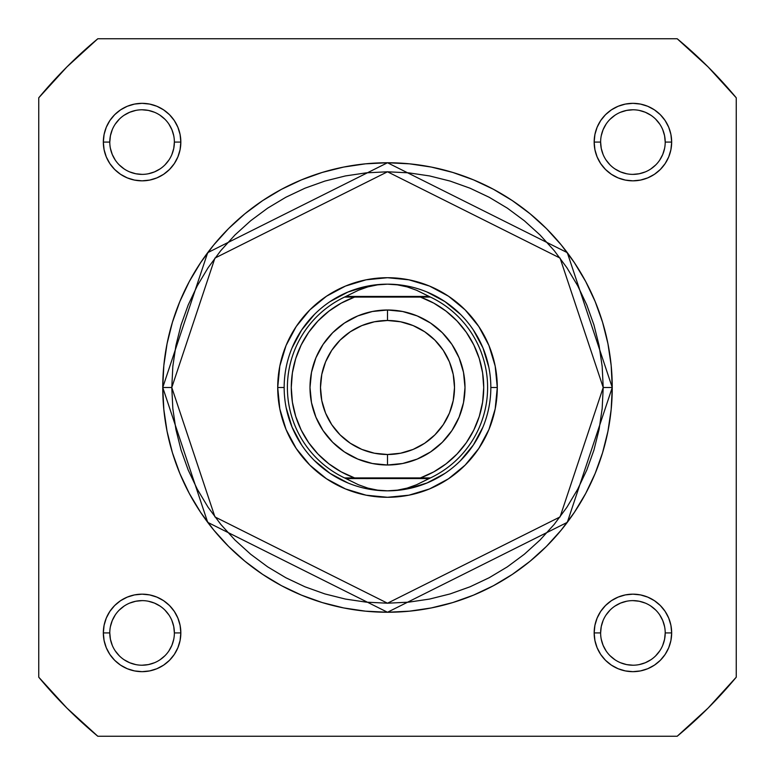 <?xml version="1.0" encoding="UTF-8"?>
<svg xmlns="http://www.w3.org/2000/svg" width="775" height="775" viewBox="0 0 775 775"><rect width="100%" height="100%" fill="white"/><g stroke="black" fill="none" stroke-linecap="round" stroke-linejoin="round"><path stroke-width="1.16" d="M109.788 142.096L109.788 142.087A32.288 32.288 0 0 0 142.087 174.375A32.288 32.288 0 0 0 174.375 142.087A32.288 32.288 0 0 0 142.087 109.788A32.288 32.288 0 0 0 109.788 142.087L103.337 142.087A38.75 38.75 0 0 1 142.087 103.337A38.75 38.75 0 0 1 180.837 142.087L174.375 142.087A32.288 32.288 0 0 1 142.087 174.375A32.288 32.288 0 0 1 109.788 142.087A32.288 32.288 0 0 1 142.087 109.788A32.288 32.288 0 0 1 174.375 142.087L173.755 148.383L171.914 154.438M665.212 142.096L665.212 142.087A32.288 32.288 0 0 0 632.913 109.788A32.288 32.288 0 0 0 600.625 142.087L594.163 142.087A38.75 38.75 0 0 1 632.913 103.337A38.75 38.75 0 0 1 671.663 142.087L665.212 142.087A32.288 32.288 0 0 1 632.913 174.375A32.288 32.288 0 0 1 600.625 142.087A32.288 32.288 0 0 1 632.913 109.788A32.288 32.288 0 0 1 665.212 142.087L664.592 135.78L662.751 129.725M665.212 632.904L665.212 632.913A32.288 32.288 0 0 0 632.913 600.625A32.288 32.288 0 0 0 600.625 632.913L594.163 632.913A38.75 38.75 0 0 1 632.913 594.163A38.75 38.75 0 0 1 671.663 632.913L665.212 632.913A32.288 32.288 0 0 1 632.913 665.212A32.288 32.288 0 0 1 600.625 632.913A32.288 32.288 0 0 1 632.913 600.625A32.288 32.288 0 0 1 665.212 632.913L664.592 639.22L662.751 645.275M109.788 632.904L109.788 632.913A32.288 32.288 0 0 0 142.087 665.212A32.288 32.288 0 0 0 174.375 632.913A32.288 32.288 0 0 0 142.087 600.625A32.288 32.288 0 0 0 109.788 632.913L103.337 632.913A38.75 38.75 0 0 1 142.087 594.163A38.75 38.75 0 0 1 180.837 632.913L174.375 632.913A32.288 32.288 0 0 1 142.087 665.212A32.288 32.288 0 0 1 109.788 632.913A32.288 32.288 0 0 1 142.087 600.625A32.288 32.288 0 0 1 174.375 632.913L173.755 626.617L171.914 620.562M497.288 387.5L490.837 387.5L497.288 387.5L495.186 408.919L488.938 429.515L478.785 448.493L465.136 465.136L448.493 478.785L429.515 488.938L408.919 495.186L387.5 497.288L366.081 495.186L345.485 488.938L326.507 478.785L309.864 465.136L296.215 448.493L286.062 429.515L279.814 408.919L277.712 387.5A109.788 109.788 0 0 1 387.5 277.712A109.788 109.788 0 0 1 497.288 387.5A109.788 109.788 0 0 1 387.5 497.288A109.788 109.788 0 0 1 277.712 387.5L279.814 366.081L286.062 345.485L296.215 326.507L309.864 309.864L326.507 296.215L345.485 286.062L366.081 279.814L387.5 277.712L408.919 279.814L429.515 286.062L448.493 296.215L465.136 309.864L478.785 326.507L488.938 345.485L495.186 366.081L497.288 387.5M284.163 387.5L277.712 387.5L284.163 387.5M162.75 387.5L207.7 522.35L387.5 612.25L567.3 522.35L612.25 387.5L603.212 387.5L560.063 516.925L387.5 603.212L214.937 516.925L171.788 387.5L162.75 387.5L163.835 365.471L167.071 343.654L172.428 322.255L179.858 301.494L189.284 281.558L200.628 262.638L213.764 244.919L228.577 228.577L244.919 213.764L262.638 200.628L281.558 189.284L301.494 179.858L322.255 172.428L343.654 167.071L365.471 163.835L387.5 162.75L409.529 163.835L431.346 167.071L452.745 172.428L473.506 179.858L493.442 189.284L512.362 200.628L530.081 213.764L546.423 228.577L561.236 244.919L574.372 262.638L585.716 281.558L595.142 301.494L602.572 322.255L607.929 343.654L611.165 365.471L612.25 387.5A224.75 224.75 0 0 1 387.5 612.25A224.75 224.75 0 0 1 162.75 387.5A224.75 224.75 0 0 1 387.5 162.75A224.75 224.75 0 0 1 612.25 387.5L611.165 409.529L607.929 431.346L602.572 452.745L595.142 473.506L585.716 493.442L574.372 512.362L561.236 530.081L546.423 546.423L530.081 561.236L512.362 574.372L493.442 585.716L473.506 595.142L452.745 602.572L431.346 607.929L409.529 611.165L387.5 612.25L365.471 611.165L343.654 607.929L322.255 602.572L301.494 595.142L281.558 585.716L262.638 574.372L244.919 561.236L228.577 546.423L213.764 530.081L200.628 512.362L189.284 493.442L179.858 473.506L172.428 452.745L167.071 431.346L163.835 409.529L162.75 387.5L171.788 387.5L172.835 408.648L175.935 429.582L181.079 450.12L188.209 470.047L197.267 489.18L208.146 507.344L220.759 524.346L234.97 540.03L250.654 554.241L267.656 566.854L285.82 577.733L304.953 586.791L324.88 593.921L345.418 599.065L366.352 602.165L387.5 603.212L408.648 602.165L429.582 599.065L450.12 593.921L470.047 586.791L489.18 577.733L507.344 566.854L524.346 554.241L540.03 540.03L554.241 524.346L566.854 507.344L577.733 489.18L586.791 470.047L593.921 450.12L599.065 429.582L602.165 408.648L603.212 387.5L602.165 366.352L599.065 345.418L593.921 324.88L586.791 304.953L577.733 285.82L566.854 267.656L554.241 250.654L540.03 234.97L524.346 220.759L507.344 208.146L489.18 197.267L470.047 188.209L450.12 181.079L429.582 175.935L408.648 172.835L387.5 171.788L366.352 172.835L345.418 175.935L324.88 181.079L304.953 188.209L285.82 197.267L267.656 208.146L250.654 220.759L234.97 234.97L220.759 250.654L208.146 267.656L197.267 285.82L188.209 304.953L181.079 324.88L175.935 345.418L172.835 366.352L171.788 387.5L214.937 258.075L387.5 171.788L560.063 258.075L603.212 387.5L612.25 387.5L567.3 252.65L387.5 162.75L207.7 252.65L162.75 387.5M38.75 97.805L38.75 677.195L66.912 708.088L97.805 736.25L677.195 736.25L708.088 708.088L736.25 677.195L736.25 97.805L708.088 66.912L677.195 38.75L97.805 38.75L66.912 66.912L38.75 97.805A453.375 453.375 0 0 1 97.805 38.75L677.195 38.75A453.375 453.375 0 0 1 736.25 97.805L736.25 677.195A453.375 453.375 0 0 1 677.195 736.25L97.805 736.25A453.375 453.375 0 0 1 38.75 677.195L38.75 97.805M174.375 632.913L180.837 632.913A38.75 38.75 0 0 1 142.087 671.663A38.75 38.75 0 0 1 103.337 632.913L104.082 625.357L106.282 618.092L109.866 611.388L114.681 605.517L120.551 600.693L127.255 597.118L134.521 594.909L142.087 594.163L149.643 594.909L156.908 597.118L163.612 600.693L169.483 605.517L174.307 611.388L177.882 618.092L180.091 625.357L180.837 632.913L180.091 640.479L177.882 647.745L174.307 654.449L169.483 660.319L163.612 665.134L156.908 668.718L149.643 670.917L142.087 671.663L134.521 670.917L127.255 668.718L120.551 665.134L114.681 660.319L109.866 654.449L106.282 647.745L104.082 640.479L103.337 632.913L109.788 632.913L110.408 639.22L112.249 645.275M600.625 632.923L600.625 632.913A32.288 32.288 0 0 0 632.913 665.212A32.288 32.288 0 0 0 665.212 632.913L671.663 632.913A38.75 38.75 0 0 1 632.913 671.663A38.75 38.75 0 0 1 594.163 632.913L594.909 625.357L597.118 618.092L600.693 611.388L605.517 605.517L611.388 600.693L618.092 597.118L625.357 594.909L632.913 594.163L640.479 594.909L647.745 597.118L654.449 600.693L660.319 605.517L665.134 611.388L668.718 618.092L670.917 625.357L671.663 632.913L670.917 640.479L668.718 647.745L665.134 654.449L660.319 660.319L654.449 665.134L647.745 668.718L640.479 670.917L632.913 671.663L625.357 670.917L618.092 668.718L611.388 665.134L605.517 660.319L600.693 654.449L597.118 647.745L594.909 640.479L594.163 632.913L600.625 632.913L601.245 626.617L603.086 620.562M600.625 142.077L600.625 142.087A32.288 32.288 0 0 0 632.913 174.375A32.288 32.288 0 0 0 665.212 142.087L671.663 142.087A38.75 38.75 0 0 1 632.913 180.837A38.75 38.75 0 0 1 594.163 142.087L594.909 134.521L597.118 127.255L600.693 120.551L605.517 114.681L611.388 109.866L618.092 106.282L625.357 104.082L632.913 103.337L640.479 104.082L647.745 106.282L654.449 109.866L660.319 114.681L665.134 120.551L668.718 127.255L670.917 134.521L671.663 142.087L670.917 149.643L668.718 156.908L665.134 163.612L660.319 169.483L654.449 174.307L647.745 177.882L640.479 180.091L632.913 180.837L625.357 180.091L618.092 177.882L611.388 174.307L605.517 169.483L600.693 163.612L597.118 156.908L594.909 149.643L594.163 142.087L600.625 142.087L601.245 148.383L603.086 154.438M174.375 142.087L180.837 142.087A38.75 38.75 0 0 1 142.087 180.837A38.75 38.75 0 0 1 103.337 142.087L104.082 134.521L106.282 127.255L109.866 120.551L114.681 114.681L120.551 109.866L127.255 106.282L134.521 104.082L142.087 103.337L149.643 104.082L156.908 106.282L163.612 109.866L169.483 114.681L174.307 120.551L177.882 127.255L180.091 134.521L180.837 142.087L180.091 149.643L177.882 156.908L174.307 163.612L169.483 169.483L163.612 174.307L156.908 177.882L149.643 180.091L142.087 180.837L134.521 180.091L127.255 177.882L120.551 174.307L114.681 169.483L109.866 163.612L106.282 156.908L104.082 149.643L103.337 142.087L109.788 142.087L110.408 135.78L112.249 129.725M292.03 427.044L286.149 407.66L292.03 427.044L301.582 444.908M330.092 473.418L314.437 460.563L330.092 473.418L347.956 482.97M427.044 482.97L407.66 488.851L427.044 482.97L444.908 473.418M473.418 444.908L460.563 460.563L473.418 444.908L482.97 427.044M482.97 347.956L488.851 367.34L482.97 347.956L473.418 330.092M444.908 301.582L460.563 314.437L444.908 301.582L427.044 292.03M347.956 292.03L367.34 286.149L347.956 292.03L330.092 301.582M301.582 330.092L314.437 314.437L301.582 330.092L292.03 347.956M115.223 650.845L119.253 655.747M124.136 659.757L129.725 662.751L135.78 664.592M142.077 665.212L148.383 664.592L154.438 662.751M160.018 659.777L164.92 655.747M168.931 650.864L171.914 645.275L173.755 639.22M168.94 614.982L164.92 610.08M160.028 606.069L154.438 603.086L148.383 601.245M142.096 600.625L135.78 601.245L129.725 603.086M124.155 606.06L119.253 610.08M115.242 614.972L112.249 620.562L110.408 626.617M115.223 124.155L119.253 119.253M124.136 115.242L129.725 112.249L135.78 110.408M142.077 109.788L148.383 110.408L154.438 112.249M160.018 115.223L164.92 119.253M168.931 124.136L171.914 129.725L173.755 135.78M168.94 160.018L164.92 164.92M160.028 168.931L154.438 171.914L148.383 173.755M142.096 174.375L135.78 173.755L129.725 171.914M124.155 168.94L119.253 164.92M115.242 160.028L112.249 154.438L110.408 148.383M606.06 614.982L610.08 610.08M614.972 606.069L620.562 603.086L626.617 601.245M632.904 600.625L639.22 601.245L645.275 603.086M650.845 606.06L655.747 610.08M659.757 614.972L662.751 620.562L664.592 626.617M659.777 650.845L655.747 655.747M650.864 659.757L645.275 662.751L639.22 664.592M632.923 665.212L626.617 664.592L620.562 662.751M614.982 659.777L610.08 655.747M606.069 650.864L603.086 645.275L601.245 639.22M606.06 160.018L610.08 164.92M614.972 168.931L620.562 171.914L626.617 173.755M632.904 174.375L639.22 173.755L645.275 171.914M650.845 168.94L655.747 164.92M659.757 160.028L662.751 154.438L664.592 148.383M659.777 124.155L655.747 119.253M650.864 115.242L645.275 112.249L639.22 110.408M632.923 109.788L626.617 110.408L620.562 112.249M614.982 115.223L610.08 119.253M606.069 124.136L603.086 129.725L601.245 135.78M387.5 465A77.5 77.5 0 0 1 310 387.5A77.5 77.5 0 0 1 387.5 310A77.5 77.5 0 0 0 310 387.5A77.5 77.5 0 0 0 387.5 465L387.5 454.508A67.008 67.008 0 0 1 320.492 387.5A67.008 67.008 0 0 1 387.5 320.492L387.5 310L372.378 311.492L357.847 315.9L344.439 323.059L332.698 332.698L323.059 344.439L315.9 357.847L311.492 372.378L310 387.5L311.492 402.622L315.9 417.153L323.059 430.561L332.698 442.302L344.439 451.941L357.847 459.1L372.378 463.508L387.5 465L402.622 463.508L417.153 459.1L430.561 451.941L442.302 442.302L451.941 430.561L459.1 417.153L463.508 402.622L465 387.5L463.508 372.378L459.1 357.847L451.941 344.439L442.302 332.698L430.561 323.059L417.153 315.9L402.622 311.492L387.5 310L387.5 320.492L400.578 321.78L413.143 325.587L424.729 331.778L434.882 340.118L443.222 350.271L449.413 361.857L453.22 374.422L454.508 387.5L453.22 400.578L449.413 413.143L443.222 424.729L434.882 434.882L424.729 443.222L413.143 449.413L400.578 453.22L387.5 454.508L374.422 453.22L361.857 449.413L350.271 443.222L340.118 434.882L331.778 424.729L325.587 413.143L321.78 400.578L320.492 387.5L321.78 374.422L325.587 361.857L331.778 350.271L340.118 340.118L350.271 331.778L361.857 325.587L374.422 321.78L387.5 320.492A67.008 67.008 0 0 1 454.508 387.5A67.008 67.008 0 0 1 387.5 454.508L387.5 465A77.5 77.5 0 0 0 465 387.5A77.5 77.5 0 0 0 387.5 310A77.5 77.5 0 0 1 465 387.5A77.5 77.5 0 0 1 387.5 465M354.562 297.087A96.226 96.226 0 0 0 354.562 477.913L344.536 477.913A100.101 100.101 0 0 1 344.536 297.087L358.457 290.247L367.854 286.886L377.59 284.851L387.5 284.163L397.41 284.851L407.146 286.886L416.543 290.247L429.079 296.438L345.921 296.438L429.079 296.438L430.464 297.087L420.438 297.087A96.226 96.226 0 0 1 420.438 477.913L430.464 477.913L416.543 484.753L407.146 488.114L397.41 490.149L387.5 490.837L377.59 490.149L367.854 488.114L358.457 484.753L344.536 477.913L345.921 478.562L429.079 478.562L430.464 477.913L344.536 477.913A100.101 100.101 0 0 1 344.536 297.087L358.457 290.247L367.854 286.886L377.59 284.851L387.5 284.163A103.337 103.337 0 0 0 284.163 387.5A103.337 103.337 0 0 0 387.5 490.837L397.41 490.149L407.146 488.114L416.543 484.753L429.079 478.562L345.921 478.562L358.457 484.753L367.854 488.114L377.59 490.149L387.5 490.837A103.337 103.337 0 0 1 284.163 387.5A103.337 103.337 0 0 1 387.5 284.163L397.41 284.851L407.146 286.886L416.543 290.247L430.464 297.087L420.438 297.087L433.806 303.141L446.1 311.172L457.027 320.966L466.337 332.32L473.806 344.952L479.279 358.573L482.612 372.862L483.726 387.5L482.612 402.138L479.279 416.427L473.806 430.048L466.337 442.68L457.027 454.034L446.1 463.828L433.806 471.859L420.438 477.913L354.562 477.913L341.194 471.859L328.9 463.828L317.973 454.034L308.663 442.68L301.194 430.048L295.721 416.427L292.388 402.138L291.274 387.5L292.388 372.862L295.721 358.573L301.194 344.952L308.663 332.32L317.973 320.966L328.9 311.172L341.194 303.141L354.562 297.087L420.438 297.087L348.072 297.087M387.5 490.837A103.337 103.337 0 0 0 490.837 387.5A103.337 103.337 0 0 0 387.5 284.163A103.337 103.337 0 0 1 490.837 387.5A103.337 103.337 0 0 1 387.5 490.837M430.464 297.087A100.101 100.101 0 0 1 430.464 477.913A100.101 100.101 0 0 0 430.464 297.087M420.438 477.913L426.928 477.913M345.078 297.087L348.886 297.087M429.922 477.913L426.114 477.913"/></g></svg>
